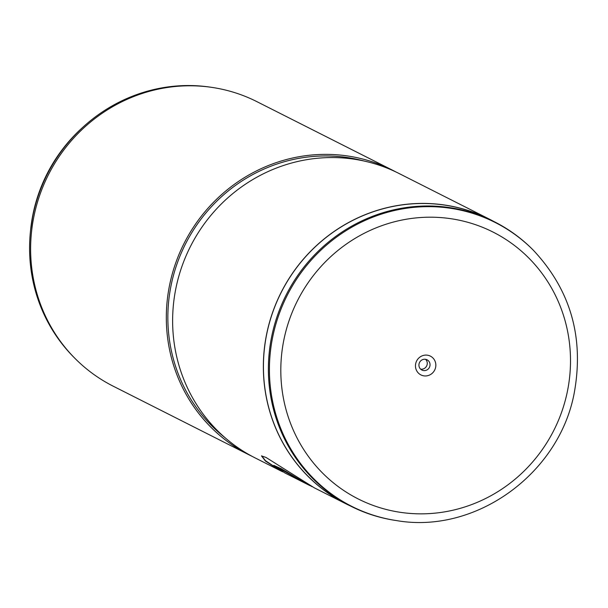 <?xml version="1.0" encoding="UTF-8"?>
<svg xmlns="http://www.w3.org/2000/svg" width="608" height="608" viewBox="0 0 608 608"><rect width="100%" height="100%" fill="white"/><g stroke="black" fill="none" stroke-linecap="round" stroke-linejoin="round"><path stroke-width="0.91" d="M532.608 249.485A159.304 153.049 116.8 0 0 494.585 221.867A159.304 153.049 116.8 0 0 271.784 336.049A159.304 153.049 116.8 0 0 350.869 506.213A159.304 153.049 116.8 0 0 395.656 520.456L396.477 520.577A159.03 152.79 -63.2 0 1 272.81 336.49A159.03 152.79 -63.2 0 1 380.304 214.48A159.03 152.79 -63.2 0 1 533.193 250.07L532.608 249.485M415.69 363.675A10.518 10.108 116.8 0 0 423.533 375.797A10.518 10.108 116.8 0 0 435.624 367.369A10.518 10.108 116.8 0 0 427.789 355.254A10.518 10.108 116.8 0 0 415.69 363.675M419.041 363.918A5.738 5.51 116.8 0 0 421.891 370.044A5.738 5.51 116.8 0 0 429.917 365.932A5.738 5.51 116.8 0 0 427.067 359.807A5.738 5.51 116.8 0 0 419.041 363.918M420.614 369.14A5.738 5.51 116.8 0 0 425.577 359.313M494.585 221.867L489.63 219.366A159.304 153.049 116.8 0 0 266.828 333.549A159.304 153.049 116.8 0 0 345.914 503.713L350.869 506.213M395.762 171.882A159.38 153.132 116.8 0 0 392.624 170.248L256.933 101.665A159.38 153.132 116.8 0 0 212.124 87.423L210.452 87.172A158.825 152.593 116.8 0 0 83.668 126.517A158.825 152.593 116.8 0 0 32.969 215.202A158.825 152.593 116.8 0 0 30.4 231.906A158.825 152.593 116.8 0 0 73.91 357.322L75.103 358.522A159.38 153.132 116.8 0 0 113.141 386.156L248.839 454.738A159.38 153.132 116.8 0 0 252.016 456.296M212.124 87.423A159.38 153.132 116.8 0 0 34.018 215.901A159.38 153.132 116.8 0 0 75.103 358.522M392.624 170.248A159.38 153.132 116.8 0 0 169.716 284.483A159.38 153.132 116.8 0 0 248.839 454.738M364.26 161.067A157.784 151.597 116.8 0 0 171.22 284.764A157.784 151.597 116.8 0 0 224.626 437.342M493.947 221.548A159.38 153.132 116.8 0 0 489.66 219.29L398.939 173.44A159.38 153.132 116.8 0 0 176.024 287.675A159.38 153.132 116.8 0 0 255.155 457.923L280.402 470.691L265.438 461.062L261.501 455.909L266.023 457.452L314.366 487.852L345.876 503.781A159.38 153.132 116.8 0 0 350.238 505.894M489.66 219.29A159.38 153.132 116.8 0 0 266.752 333.534A159.38 153.132 116.8 0 0 345.876 503.781M312.162 486.727L273.76 465.371L284.894 472.956L309.875 485.587M282.766 471.846L280.402 470.691M301.332 480.67L281.572 468.89L273.76 465.371M278.373 469.27L265.46 460.666L261.63 455.818M567.317 391.795A149.5 143.64 116.8 0 0 455.894 219.541A149.5 143.64 116.8 0 0 283.997 339.256A149.5 143.64 116.8 0 0 395.428 511.503A149.5 143.64 116.8 0 0 567.317 391.795M30.598 229.953L33.083 213.758C40.394 179.892 56.772 151.248 82.209 127.84A153.885 147.85 116.8 0 0 33.083 213.765A153.885 147.85 116.8 0 0 30.598 229.953L30.4 231.906M396.477 520.577C475.57 534.402 559.474 473.822 574.317 392.532C584.212 337.318 570.509 289.826 533.193 250.07M82.209 127.84L83.668 126.517"/></g></svg>
